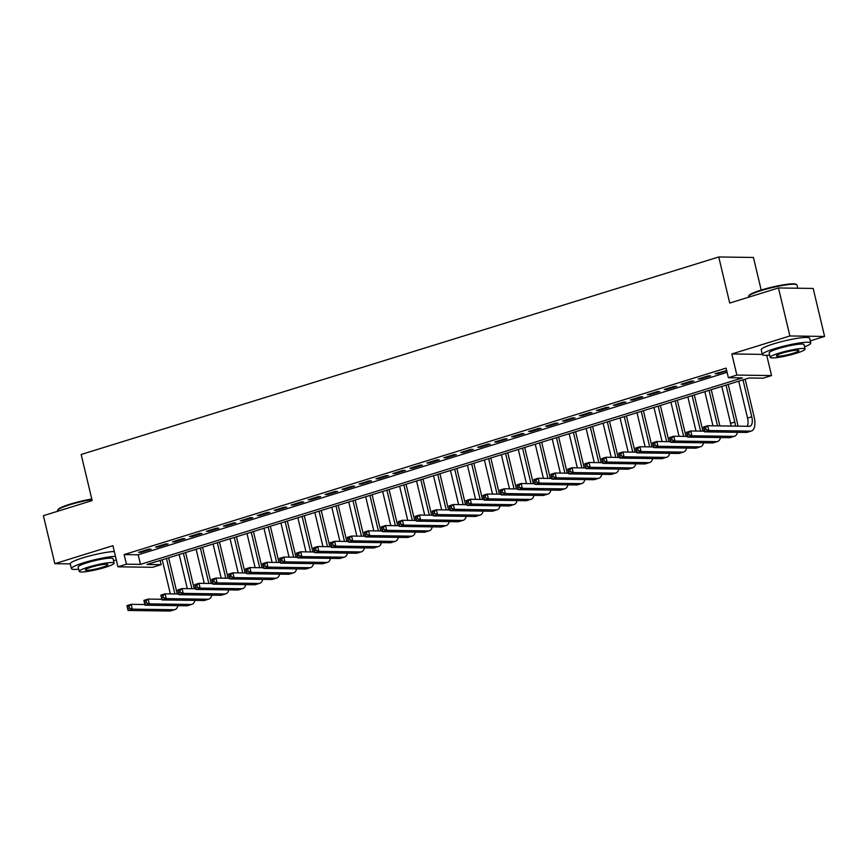 <?xml version="1.0" encoding="UTF-8"?>
<svg xmlns="http://www.w3.org/2000/svg" width="868" height="868" viewBox="0 0 868 868"><rect width="100%" height="100%" fill="white"/><g stroke="black" fill="none" stroke-linecap="round" stroke-linejoin="round"><path stroke-width="1.3" d="M161.123 564.667L152.638 567.292L117.95 566.815L126.424 564.189L140.486 564.384L742.444 377.906L728.382 377.71L736.867 375.084L771.554 375.562L763.08 378.188L749.008 377.992L147.05 564.471L161.123 564.667L160.103 560.435M797.735 288.23L796.976 285.04A24.89 3.233 166.6 0 0 796.672 284.671A24.89 3.233 166.6 0 0 761.041 290.639A24.89 3.233 166.6 0 0 748.672 296.107L749.106 295.402A24.293 3.157 -13.4 0 1 761.193 290.064L753.435 257.46L718.737 256.971L81.169 454.485L92.149 500.576L43.4 515.679L54.836 563.679L70.265 563.896M718.737 256.971L729.717 303.062L778.466 287.959L813.164 288.436L824.6 336.448L789.902 335.97L731.832 353.96L736.867 375.084M810.278 340.885L824.6 336.448M766.737 355.348L771.554 375.562M778.466 287.959L789.902 335.97M148.743 549.162L138.565 552.319L140.909 552.352L151.086 549.194L148.743 549.162M165.701 543.91L155.524 547.068L157.868 547.1L168.045 543.943L165.701 543.91M182.649 538.659L172.482 541.816L174.826 541.849L184.993 538.692L182.649 538.659M199.607 533.408L189.43 536.554L191.785 536.587L201.951 533.44L199.607 533.408M216.566 528.156L206.389 531.303L208.732 531.335L218.91 528.189L216.566 528.156M233.525 522.905L223.347 526.051L225.691 526.084L235.868 522.937L233.525 522.905M250.483 517.643L240.306 520.8L242.649 520.833L252.827 517.675L250.483 517.643M267.431 512.391L257.264 515.549L259.608 515.581L269.774 512.424L267.431 512.391M284.389 507.14L274.223 510.297L276.567 510.33L286.733 507.172L284.389 507.14M301.348 501.888L291.171 505.046L293.514 505.078L303.691 501.921L301.348 501.888M318.306 496.637L308.129 499.784L310.473 499.816L320.65 496.67L318.306 496.637M335.265 491.386L325.088 494.532L327.431 494.565L337.609 491.418L335.265 491.386M352.224 486.134L342.046 489.281L344.39 489.313L354.567 486.167L352.224 486.134M369.171 480.872L359.005 484.029L361.348 484.062L371.515 480.905L369.171 480.872M386.13 475.621L375.963 478.778L378.307 478.81L388.473 475.653L386.13 475.621M403.088 470.369L392.911 473.527L395.255 473.559L405.432 470.402L403.088 470.369M420.047 465.118L409.87 468.275L412.213 468.297L422.39 465.15L420.047 465.118M437.005 459.866L426.828 463.013L429.172 463.045L439.349 459.899L437.005 459.866M453.953 454.615L443.787 457.761L446.13 457.794L456.308 454.648L453.953 454.615M470.912 449.364L460.745 452.51L463.089 452.543L473.255 449.396L470.912 449.364M487.87 444.101L477.693 447.259L480.037 447.291L490.214 444.134L487.87 444.101M504.829 438.85L494.651 442.007L496.995 442.04L507.172 438.882L504.829 438.85M521.787 433.599L511.61 436.756L513.954 436.788L524.131 433.631L521.787 433.599M538.746 428.347L528.569 431.494L530.912 431.526L541.089 428.38L538.746 428.347M555.694 423.096L545.527 426.242L547.871 426.275L558.037 423.128L555.694 423.096M572.652 417.844L562.486 420.991L564.829 421.023L574.996 417.877L572.652 417.844M589.611 412.593L579.433 415.739L581.777 415.772L591.954 412.625L589.611 412.593M606.569 407.331L596.392 410.488L598.736 410.521L608.913 407.363L606.569 407.331M623.528 402.079L613.35 405.237L615.694 405.269L625.871 402.112L623.528 402.079M640.486 396.828L630.309 399.985L632.653 400.018L642.83 396.86L640.486 396.828M657.434 391.576L647.268 394.723L649.611 394.756L659.778 391.609L657.434 391.576M674.393 386.325L664.215 389.472L666.57 389.504L676.736 386.358L674.393 386.325M691.351 381.074L681.174 384.22L683.517 384.253L693.695 381.106L691.351 381.074M708.31 375.822L698.132 378.969L700.476 379.001L710.653 375.855L708.31 375.822M728.382 377.71L726.093 368.108L124.135 554.587L138.196 554.782L727.102 372.35M726.69 370.582L715.091 373.717L717.435 373.75L726.755 370.864M117.95 566.815L112.916 545.69L54.836 563.679M124.135 554.587L126.424 564.189M138.196 554.782L140.486 564.384M717.261 373.045L717.435 373.75M700.313 378.296L700.476 379.001M683.355 383.548L683.517 384.253M666.396 388.799L666.57 389.504M649.438 394.05L649.611 394.756M632.479 399.313L632.653 400.018M615.531 404.564L615.694 405.269M598.573 409.815L598.736 410.521M581.614 415.067L581.777 415.772M564.656 420.318L564.829 421.023M547.697 425.57L547.871 426.275M530.739 430.821L530.912 431.526M513.791 436.083L513.954 436.788M496.832 441.335L496.995 442.04M479.874 446.586L480.037 447.291M462.915 451.837L463.089 452.543M445.957 457.089L446.13 457.794M429.009 462.34L429.172 463.045M412.05 467.592L412.213 468.297M395.092 472.854L395.255 473.559M378.133 478.105L378.307 478.81M361.175 483.357L361.348 484.062M344.216 488.608L344.39 489.313M327.269 493.859L327.431 494.565M310.31 499.111L310.473 499.816M293.351 504.362L293.514 505.078M276.393 509.624L276.567 510.33M259.434 514.876L259.608 515.581M242.476 520.127L242.649 520.833M225.528 525.379L225.691 526.084M208.57 530.63L208.732 531.335M191.611 535.881L191.785 536.587M174.652 541.133L174.826 541.849M157.694 546.395L157.868 547.1M140.746 551.647L140.909 552.352M731.832 353.96L762.332 354.383M706.01 429.476L705.554 427.555L703.85 428.076L704.317 429.996L706.01 429.476L708.841 430.539L704.599 431.852L703.46 427.045L707.702 425.732L708.841 430.539L750.516 431.114A14.93 6.76 72.8 0 0 751.504 430.973A14.93 6.76 72.8 0 0 754.118 416.814L745.156 379.186M742.986 379.858L751.775 416.781A9.949 4.503 -107.2 0 1 750.039 426.221A9.949 4.503 -107.2 0 1 749.377 426.307L707.702 425.732L705.554 427.555M738.744 381.171L747.543 418.094A9.949 4.503 -107.2 0 1 747.229 426.286M704.317 429.996L704.599 431.852L746.285 432.427A14.93 6.76 72.8 0 0 747.272 432.286L751.504 430.973M703.46 427.045L703.85 428.076M761.193 290.064A24.293 3.157 -13.4 0 1 795.956 284.248L796.672 284.671M804.527 346.831A24.89 3.233 166.6 0 0 810.788 343.034A24.89 3.233 166.6 0 0 774.864 348.632A24.89 3.233 166.6 0 0 762.375 354.567A24.89 3.233 166.6 0 0 769.666 355.131M810.788 343.034L809.649 338.227A24.89 3.233 166.6 0 0 773.713 343.836A24.89 3.233 166.6 0 0 761.225 349.761L762.375 354.567M770.209 357.366L769.156 352.95A17.913 2.322 -13.4 0 1 778.14 348.676A17.913 2.322 -13.4 0 1 804.018 344.639L805.07 349.066A17.913 2.322 166.6 0 0 779.193 353.092A17.913 2.322 166.6 0 0 770.209 357.366A17.913 2.322 166.6 0 0 796.075 353.33A17.913 2.322 166.6 0 0 805.07 349.066M782.198 353.135A11.544 1.497 166.6 0 0 776.404 355.891A11.544 1.497 166.6 0 0 793.07 353.287A11.544 1.497 166.6 0 0 798.864 350.542A11.544 1.497 166.6 0 0 782.198 353.135M748.672 296.107A24.89 3.233 166.6 0 0 748.552 296.574L748.704 297.181M91.889 499.48A24.89 3.233 166.6 0 0 70.058 504.699A24.89 3.233 166.6 0 0 57.689 510.167L58.123 509.462A24.293 3.157 -13.4 0 1 70.21 504.124A24.293 3.157 -13.4 0 1 91.769 498.991M113.545 560.88A24.89 3.233 166.6 0 0 116.269 559.751M115.444 556.312A24.89 3.233 166.6 0 0 83.881 562.692A24.89 3.233 166.6 0 0 71.393 568.627A24.89 3.233 166.6 0 0 78.684 569.191M114.294 551.505A24.89 3.233 166.6 0 0 82.731 557.896A24.89 3.233 166.6 0 0 70.243 563.82L71.393 568.627M79.227 571.426L78.174 567.01A17.913 2.322 -13.4 0 1 87.158 562.735A17.913 2.322 -13.4 0 1 113.035 558.699L114.088 563.115A17.913 2.322 166.6 0 0 88.21 567.151A17.913 2.322 166.6 0 0 79.227 571.426A17.913 2.322 166.6 0 0 105.093 567.39A17.913 2.322 166.6 0 0 114.088 563.115M91.216 567.195A11.544 1.497 166.6 0 0 85.422 569.95A11.544 1.497 166.6 0 0 102.088 567.346A11.544 1.497 166.6 0 0 107.882 564.591A11.544 1.497 166.6 0 0 91.216 567.195M57.689 510.167A24.89 3.233 166.6 0 0 57.57 510.634L57.722 511.241M737.854 426.155A14.93 6.76 72.8 0 0 737.171 422.065L728.209 384.437M726.028 385.11L734.816 422.032A9.949 4.503 -107.2 0 1 735.348 426.123M721.785 386.434L730.585 423.345A9.949 4.503 -107.2 0 1 731.04 426.058M689.051 434.727L688.595 432.806L686.903 433.327L687.358 435.248L689.051 434.727L691.883 435.79L687.651 437.103L686.501 432.297L690.744 430.984L691.883 435.79L733.568 436.365A14.93 6.76 72.8 0 0 734.556 436.224A14.93 6.76 72.8 0 0 737.507 432.307M704.447 431.179L690.744 430.984L688.595 432.806M687.358 435.248L687.651 437.103L729.326 437.678A14.93 6.76 72.8 0 0 730.313 437.537L734.556 436.224M686.501 432.297L686.903 433.327M719.876 425.906L711.25 389.689M709.069 390.372L717.532 425.873M704.827 391.685L712.964 425.808M672.092 439.978L671.637 438.058L669.944 438.579L670.4 440.499L672.092 439.978L674.924 441.042L670.693 442.354L669.543 437.548L673.785 436.235L674.924 441.042L716.61 441.617A14.93 6.76 72.8 0 0 717.597 441.476A14.93 6.76 72.8 0 0 720.548 437.559M687.489 436.43L673.785 436.235L671.637 438.058M670.4 440.499L670.693 442.354L712.368 442.93A14.93 6.76 72.8 0 0 713.355 442.788L717.597 441.476M669.543 437.548L669.944 438.579M702.917 431.157L694.291 394.951M692.111 395.624L700.574 431.125M687.879 396.936L696.006 431.06M655.134 445.23L654.678 443.309L652.986 443.841L653.441 445.751L655.134 445.23L657.977 446.293L653.734 447.606L652.584 442.81L656.826 441.497L657.977 446.293L699.651 446.868A14.93 6.76 72.8 0 0 700.639 446.738A14.93 6.76 72.8 0 0 703.601 442.81M670.53 441.682L656.826 441.497L654.678 443.309M653.441 445.751L653.734 447.606L695.409 448.181A14.93 6.76 72.8 0 0 696.396 448.051L700.639 446.738M652.584 442.81L652.986 443.841M685.959 436.409L677.333 400.202M675.163 400.875L683.615 436.376M670.921 402.188L679.047 436.311M638.186 450.481L637.72 448.561L636.027 449.092L636.483 451.013L638.186 450.481L641.018 451.544L636.776 452.857L635.636 448.062L639.868 446.749L641.018 451.544L682.693 452.13A14.93 6.76 72.8 0 0 683.68 451.989A14.93 6.76 72.8 0 0 686.642 448.062M653.571 446.933L639.868 446.749L637.72 448.561M636.483 451.013L636.776 452.857L678.45 453.443A14.93 6.76 72.8 0 0 679.438 453.302L683.68 451.989M635.636 448.062L636.027 449.092M669 441.66L660.374 405.454M658.204 406.126L666.657 441.628M653.962 407.439L662.089 441.562M621.228 455.733L620.772 453.812L619.068 454.344L619.535 456.264L621.228 455.733L624.059 456.796L619.817 458.109L618.678 453.313L622.92 452L624.059 456.796L665.734 457.382A14.93 6.76 72.8 0 0 666.722 457.241A14.93 6.76 72.8 0 0 669.684 453.313M636.613 452.185L622.92 452L620.772 453.812M619.535 456.264L619.817 458.109L661.503 458.695A14.93 6.76 72.8 0 0 662.49 458.554L666.722 457.241M618.678 453.313L619.068 454.344M652.042 446.911L643.416 410.705M641.246 411.378L649.698 446.879M637.004 412.691L645.13 446.814M604.269 460.995L603.813 459.074L602.121 459.595L602.576 461.516L604.269 460.995L607.101 462.058L602.859 463.371L601.719 458.564L605.962 457.252L607.101 462.058L648.787 462.633A14.93 6.76 72.8 0 0 649.774 462.492A14.93 6.76 72.8 0 0 652.725 458.564M619.665 457.447L605.962 457.252L603.813 459.074M602.576 461.516L602.859 463.371L644.544 463.946A14.93 6.76 72.8 0 0 645.532 463.805L649.774 462.492M601.719 458.564L602.121 459.595M635.094 452.163L626.468 415.956M624.287 416.629L632.75 452.13M620.045 417.942L628.182 452.076M587.31 466.246L586.855 464.326L585.162 464.847L585.618 466.767L587.31 466.246L590.142 467.309L585.911 468.622L584.761 463.816L589.003 462.503L590.142 467.309L631.828 467.885A14.93 6.76 72.8 0 0 632.815 467.743A14.93 6.76 72.8 0 0 635.767 463.827M602.707 462.698L589.003 462.503L586.855 464.326M585.618 466.767L585.911 468.622L627.586 469.197A14.93 6.76 72.8 0 0 628.573 469.056L632.815 467.743M584.761 463.816L585.162 464.847M618.135 457.425L609.51 421.208M607.329 421.881L615.792 457.393M603.097 423.204L611.224 457.327M570.352 471.498L569.896 469.577L568.204 470.098L568.659 472.018L570.352 471.498L573.195 472.561L568.952 473.874L567.802 469.067L572.045 467.754L573.195 472.561L614.87 473.136A14.93 6.76 72.8 0 0 615.857 472.995A14.93 6.76 72.8 0 0 618.808 469.078M585.748 467.95L572.045 467.754L569.896 469.577M568.659 472.018L568.952 473.874L610.627 474.449A14.93 6.76 72.8 0 0 611.615 474.308L615.857 472.995M567.802 469.067L568.204 470.098M601.177 462.677L592.551 426.459M590.37 427.143L598.833 462.644M586.139 428.456L594.265 462.579M553.393 476.749L552.938 474.829L551.245 475.349L551.701 477.27L553.393 476.749L556.236 477.812L551.994 479.125L550.854 474.319L555.086 473.006L556.236 477.812L597.911 478.387A14.93 6.76 72.8 0 0 598.898 478.246A14.93 6.76 72.8 0 0 601.86 474.329M568.79 473.201L555.086 473.006L552.938 474.829M551.701 477.27L551.994 479.125L593.669 479.7A14.93 6.76 72.8 0 0 594.656 479.559L598.898 478.246M550.854 474.319L551.245 475.349M584.218 467.928L575.592 431.721M573.423 432.394L581.875 467.895M569.18 433.707L577.307 467.83M536.446 482L535.99 480.08L534.287 480.612L534.742 482.532L536.446 482L539.278 483.064L535.035 484.377L533.896 479.581L538.127 478.268L539.278 483.064L580.952 483.639A14.93 6.76 72.8 0 0 581.94 483.509A14.93 6.76 72.8 0 0 584.902 479.581M551.831 478.452L538.127 478.268L535.99 480.08M534.742 482.532L535.035 484.377L576.721 484.952A14.93 6.76 72.8 0 0 577.708 484.821L581.94 483.509M533.896 479.581L534.287 480.612M567.26 473.179L558.634 436.973M556.464 437.646L564.916 473.147M552.222 438.958L560.348 473.082M519.487 487.252L519.031 485.331L517.328 485.863L517.795 487.783L519.487 487.252L522.319 488.315L518.077 489.628L516.937 484.832L521.18 483.519L522.319 488.315L563.994 488.901A14.93 6.76 72.8 0 0 564.981 488.76A14.93 6.76 72.8 0 0 567.943 484.832M534.872 483.704L521.18 483.519L519.031 485.331M517.795 487.783L518.077 489.628L559.762 490.214A14.93 6.76 72.8 0 0 560.75 490.073L564.981 488.76M516.937 484.832L517.328 485.863M550.312 478.431L541.675 442.224M539.505 442.897L547.958 478.398M535.263 444.21L543.401 478.333M502.529 492.503L502.073 490.583L500.38 491.114L500.836 493.035L502.529 492.503L505.36 493.566L501.129 494.879L499.979 490.084L504.221 488.771L505.36 493.566L547.046 494.152A14.93 6.76 72.8 0 0 548.034 494.011A14.93 6.76 72.8 0 0 550.985 490.084M517.925 488.955L504.221 488.771L502.073 490.583M500.836 493.035L501.129 494.879L542.804 495.465A14.93 6.76 72.8 0 0 543.791 495.324L548.034 494.011M499.979 490.084L500.38 491.114M533.353 483.682L524.728 447.476M522.547 448.148L531.01 483.65M518.304 449.461L526.442 483.584M485.57 497.765L485.114 495.845L483.422 496.366L483.877 498.286L485.57 497.765L488.402 498.829L484.17 500.142L483.02 495.335L487.263 494.022L488.402 498.829L530.088 499.404A14.93 6.76 72.8 0 0 531.075 499.263A14.93 6.76 72.8 0 0 534.026 495.335M500.966 494.217L487.263 494.022L485.114 495.845M483.877 498.286L484.17 500.142L525.845 500.717A14.93 6.76 72.8 0 0 526.833 500.576L531.075 499.263M483.02 495.335L483.422 496.366M516.395 488.934L507.769 452.727M505.588 453.4L514.051 488.901M501.357 454.713L509.483 488.847M468.611 503.017L468.156 501.096L466.463 501.617L466.919 503.538L468.611 503.017L471.454 504.08L467.212 505.393L466.062 500.586L470.304 499.274L471.454 504.08L513.129 504.655A14.93 6.76 72.8 0 0 514.116 504.514A14.93 6.76 72.8 0 0 517.078 500.597M484.008 499.469L470.304 499.274L468.156 501.096M466.919 503.538L467.212 505.393L508.887 505.968A14.93 6.76 72.8 0 0 509.874 505.827L514.116 504.514M466.062 500.586L466.463 501.617M499.436 494.196L490.811 457.978M488.63 458.651L497.093 494.163M484.398 459.975L492.525 494.098M451.664 508.268L451.197 506.348L449.505 506.869L449.96 508.789L451.664 508.268L454.496 509.332L450.253 510.644L449.114 505.838L453.346 504.525L454.496 509.332L496.171 509.907A14.93 6.76 72.8 0 0 497.158 509.766A14.93 6.76 72.8 0 0 500.12 505.849M467.049 504.72L453.346 504.525L451.197 506.348M449.96 508.789L450.253 510.644L491.928 511.219A14.93 6.76 72.8 0 0 492.916 511.078L497.158 509.766M449.114 505.838L449.505 506.869M482.478 499.447L473.852 463.241M471.682 463.913L480.134 499.415M467.44 465.226L475.566 499.35M434.705 513.52L434.25 511.599L432.546 512.12L433.002 514.04L434.705 513.52L437.537 514.583L433.295 515.896L432.156 511.1L436.398 509.776L437.537 514.583L479.212 515.158A14.93 6.76 72.8 0 0 480.199 515.017A14.93 6.76 72.8 0 0 483.161 511.1M450.091 509.972L436.398 509.776L434.25 511.599M433.002 514.04L433.295 515.896L474.98 516.471A14.93 6.76 72.8 0 0 475.968 516.33L480.199 515.017M432.156 511.1L432.546 512.12M465.519 504.699L456.894 468.492M454.724 469.165L463.176 504.666M450.481 470.478L458.608 504.601M417.747 518.771L417.291 516.851L415.588 517.382L416.054 519.303L417.747 518.771L420.579 519.834L416.336 521.147L415.197 516.351L419.439 515.039L420.579 519.834L462.253 520.409A14.93 6.76 72.8 0 0 463.241 520.279A14.93 6.76 72.8 0 0 466.203 516.351M433.132 515.223L419.439 515.039L417.291 516.851M416.054 519.303L416.336 521.147L458.022 521.722A14.93 6.76 72.8 0 0 459.009 521.592L463.241 520.279M415.197 516.351L415.588 517.382M448.572 509.95L439.946 473.744M437.765 474.416L446.228 509.917M433.523 475.729L441.66 509.852M400.788 524.022L400.332 522.102L398.64 522.634L399.096 524.554L400.788 524.022L403.62 525.086L399.389 526.399L398.238 521.603L402.481 520.29L403.62 525.086L445.306 525.672A14.93 6.76 72.8 0 0 446.293 525.531A14.93 6.76 72.8 0 0 449.244 521.603M416.184 520.474L402.481 520.29L400.332 522.102M399.096 524.554L399.389 526.399L441.063 526.985A14.93 6.76 72.8 0 0 442.051 526.843L446.293 525.531M398.238 521.603L398.64 522.634M431.613 515.201L422.987 478.995M420.806 479.668L429.269 515.169M416.564 480.981L424.702 515.104M383.83 529.274L383.374 527.353L381.681 527.885L382.137 529.805L383.83 529.274L386.661 530.337L382.43 531.65L381.28 526.854L385.522 525.541L386.661 530.337L428.347 530.923A14.93 6.76 72.8 0 0 429.334 530.782A14.93 6.76 72.8 0 0 432.286 526.854M399.226 525.726L385.522 525.541L383.374 527.353M382.137 529.805L382.43 531.65L424.105 532.236A14.93 6.76 72.8 0 0 425.092 532.095L429.334 530.782M381.28 526.854L381.681 527.885M414.654 520.453L406.029 484.246M403.848 484.919L412.311 520.42M399.616 486.232L407.743 520.355M366.871 534.536L366.415 532.616L364.723 533.136L365.178 535.057L366.871 534.536L369.714 535.599L365.471 536.912L364.332 532.106L368.564 530.793L369.714 535.599L411.389 536.174A14.93 6.76 72.8 0 0 412.376 536.033A14.93 6.76 72.8 0 0 415.338 532.106M382.267 530.988L368.564 530.793L366.415 532.616M365.178 535.057L365.471 536.912L407.146 537.487A14.93 6.76 72.8 0 0 408.134 537.346L412.376 536.033M364.332 532.106L364.723 533.136M397.696 525.704L389.07 489.498M386.9 490.17L395.352 525.672M382.658 491.483L390.784 525.617M349.923 539.788L349.457 537.867L347.764 538.388L348.22 540.308L349.923 539.788L352.755 540.851L348.513 542.164L347.374 537.357L351.605 536.044L352.755 540.851L394.43 541.426A14.93 6.76 72.8 0 0 395.417 541.285A14.93 6.76 72.8 0 0 398.379 537.368M365.309 536.24L351.605 536.044L349.457 537.867M348.22 540.308L348.513 542.164L390.188 542.739A14.93 6.76 72.8 0 0 391.175 542.598L395.417 541.285M347.374 537.357L347.764 538.388M380.737 530.966L372.112 494.749M369.942 495.422L378.394 530.934M365.699 496.746L373.826 530.869M332.965 545.039L332.509 543.118L330.806 543.639L331.272 545.56L332.965 545.039L335.797 546.102L331.554 547.415L330.415 542.609L334.657 541.296L335.797 546.102L377.471 546.677A14.93 6.76 72.8 0 0 378.459 546.536A14.93 6.76 72.8 0 0 381.421 542.619M348.35 541.491L334.657 541.296L332.509 543.118M331.272 545.56L331.554 547.415L373.24 547.99A14.93 6.76 72.8 0 0 374.227 547.849L378.459 546.536M330.415 542.609L330.806 543.639M363.779 536.218L355.153 500.011M352.983 500.684L361.435 536.185M348.741 501.997L356.867 536.12M316.006 550.29L315.551 548.37L313.858 548.891L314.314 550.811L316.006 550.29L318.838 551.354L314.596 552.666L313.456 547.871L317.699 546.547L318.838 551.354L360.524 551.929A14.93 6.76 72.8 0 0 361.511 551.788A14.93 6.76 72.8 0 0 364.462 547.871M331.402 546.742L317.699 546.547L315.551 548.37M314.314 550.811L314.596 552.666L356.281 553.241A14.93 6.76 72.8 0 0 357.269 553.1L361.511 551.788M313.456 547.871L313.858 548.891M346.831 541.469L338.205 505.263M336.024 505.935L344.488 541.437M331.782 507.248L339.92 541.372M299.048 555.542L298.592 553.621L296.899 554.153L297.355 556.073L299.048 555.542L301.88 556.605L297.648 557.918L296.498 553.122L300.74 551.809L301.88 556.605L343.565 557.18A14.93 6.76 72.8 0 0 344.553 557.05A14.93 6.76 72.8 0 0 347.504 553.122M314.444 551.994L300.74 551.809L298.592 553.621M297.355 556.073L297.648 557.918L339.323 558.493A14.93 6.76 72.8 0 0 340.31 558.363L344.553 557.05M296.498 553.122L296.899 554.153M329.873 546.721L321.247 510.514M319.066 511.187L327.529 546.688M314.834 512.5L322.961 546.623M282.089 560.793L281.633 558.873L279.941 559.404L280.397 561.325L282.089 560.793L284.932 561.856L280.689 563.169L279.539 558.374L283.782 557.061L284.932 561.856L326.607 562.442A14.93 6.76 72.8 0 0 327.594 562.301A14.93 6.76 72.8 0 0 330.556 558.374M297.485 557.245L283.782 557.061L281.633 558.873M280.397 561.325L280.689 563.169L322.364 563.755A14.93 6.76 72.8 0 0 323.352 563.614L327.594 562.301M279.539 558.374L279.941 559.404M312.914 551.972L304.288 515.766M302.107 516.438L310.57 551.939M297.876 517.751L306.003 551.874M265.141 566.045L264.675 564.124L262.982 564.656L263.438 566.576L265.141 566.045L267.973 567.108L263.731 568.421L262.592 563.625L266.823 562.312L267.973 567.108L309.648 567.694A14.93 6.76 72.8 0 0 310.635 567.553A14.93 6.76 72.8 0 0 313.598 563.625M280.527 562.497L266.823 562.312L264.675 564.124M263.438 566.576L263.731 568.421L305.406 569.007A14.93 6.76 72.8 0 0 306.393 568.865L310.635 567.553M262.592 563.625L262.982 564.656M295.955 557.223L287.33 521.017M285.16 521.69L293.612 557.191M280.917 523.003L289.044 557.126M248.183 571.307L247.727 569.386L246.024 569.907L246.479 571.828L248.183 571.307L251.015 572.37L246.772 573.683L245.633 568.876L249.865 567.563L251.015 572.37L292.69 572.945A14.93 6.76 72.8 0 0 293.677 572.804A14.93 6.76 72.8 0 0 296.639 568.876M263.568 567.759L249.865 567.563L247.727 569.386M246.479 571.828L246.772 573.683L288.458 574.258A14.93 6.76 72.8 0 0 289.445 574.117L293.677 572.804M245.633 568.876L246.024 569.907M278.997 562.475L270.371 526.268M268.201 526.941L276.653 562.442M263.959 528.254L272.085 562.388M231.224 576.558L230.769 574.638L229.065 575.159L229.532 577.079L231.224 576.558L234.056 577.621L229.814 578.934L228.675 574.128L232.917 572.815L234.056 577.621L275.731 578.196A14.93 6.76 72.8 0 0 276.718 578.055A14.93 6.76 72.8 0 0 279.68 574.139M246.61 573.01L232.917 572.815L230.769 574.638M229.532 577.079L229.814 578.934L271.5 579.509A14.93 6.76 72.8 0 0 272.487 579.368L276.718 578.055M228.675 574.128L229.065 575.159M262.049 567.737L253.413 531.52M251.243 532.192L259.695 567.705M247 533.516L255.138 567.639M214.266 581.81L213.81 579.889L212.118 580.41L212.573 582.33L214.266 581.81L217.098 582.873L212.866 584.186L211.716 579.379L215.958 578.066L217.098 582.873L258.783 583.448A14.93 6.76 72.8 0 0 259.771 583.307A14.93 6.76 72.8 0 0 262.722 579.39M229.662 578.262L215.958 578.066L213.81 579.889M212.573 582.33L212.866 584.186L254.541 584.761A14.93 6.76 72.8 0 0 255.528 584.62L259.771 583.307M211.716 579.379L212.118 580.41M245.091 572.989L236.465 536.782M234.284 537.455L242.747 572.956M230.042 538.768L238.179 572.891M197.307 587.061L196.852 585.14L195.159 585.661L195.615 587.582L197.307 587.061L200.139 588.124L195.908 589.437L194.757 584.641L199 583.318L200.139 588.124L241.825 588.699A14.93 6.76 72.8 0 0 242.812 588.558A14.93 6.76 72.8 0 0 245.763 584.641M212.703 583.513L199 583.318L196.852 585.14M195.615 587.582L195.908 589.437L237.582 590.012A14.93 6.76 72.8 0 0 238.57 589.871L242.812 588.558M194.757 584.641L195.159 585.661M228.132 578.24L219.506 542.033M217.326 542.706L225.788 578.207M213.094 544.019L221.221 578.142M180.349 592.312L179.893 590.392L178.2 590.924L178.656 592.844L180.349 592.312L183.191 593.376L178.949 594.688L177.799 589.893L182.041 588.58L183.191 593.376L224.866 593.951A14.93 6.76 72.8 0 0 225.854 593.82A14.93 6.76 72.8 0 0 228.816 589.893M195.745 588.764L182.041 588.58L179.893 590.392M178.656 592.844L178.949 594.688L220.624 595.264A14.93 6.76 72.8 0 0 221.611 595.133L225.854 593.82M177.799 589.893L178.2 590.924M211.174 583.491L202.548 547.285M200.367 547.958L208.83 583.459M196.135 549.27L204.262 583.394M163.401 597.564L162.934 595.643L161.242 596.175L161.698 598.095L163.401 597.564L166.233 598.627L161.99 599.94L160.851 595.144L165.083 593.831L166.233 598.627L207.908 599.213A14.93 6.76 72.8 0 0 208.895 599.072A14.93 6.76 72.8 0 0 211.857 595.144M178.786 594.016L165.083 593.831L162.934 595.643M161.698 598.095L161.99 599.94L203.665 600.526A14.93 6.76 72.8 0 0 204.653 600.385L208.895 599.072M160.851 595.144L161.242 596.175M194.215 588.743L185.589 552.536M183.419 553.209L191.871 588.71M179.177 554.522L187.304 588.645M146.442 602.815L145.987 600.895L144.283 601.426L144.739 603.347L146.442 602.815L149.274 603.878L145.032 605.191L143.893 600.396L148.135 599.083L149.274 603.878L190.949 604.464A14.93 6.76 72.8 0 0 191.936 604.323A14.93 6.76 72.8 0 0 194.899 600.396M161.828 599.267L148.135 599.083L145.987 600.895M144.739 603.347L145.032 605.191L186.718 605.777A14.93 6.76 72.8 0 0 187.705 605.636L191.936 604.323M143.893 600.396L144.283 601.426M177.256 593.994L168.631 557.788M166.461 558.46L174.913 593.962M162.218 559.773L170.345 593.896M129.484 608.077L129.028 606.157L127.325 606.678L127.791 608.598L129.484 608.077L132.316 609.141L128.073 610.454L126.934 605.647L131.177 604.334L132.316 609.141L173.991 609.716A14.93 6.76 72.8 0 0 174.978 609.575A14.93 6.76 72.8 0 0 177.94 605.658M144.88 604.529L131.177 604.334L129.028 606.157M127.791 608.598L128.073 610.454L169.759 611.029A14.93 6.76 72.8 0 0 170.746 610.888L174.978 609.575M126.934 605.647L127.325 606.678M751.775 416.781L747.543 418.094M750.516 431.114L746.285 432.427M734.816 422.032L730.585 423.345M733.568 436.365L729.326 437.678M716.61 441.617L712.368 442.93M699.651 446.868L695.409 448.181M682.693 452.13L678.45 453.443M665.734 457.382L661.503 458.695M648.787 462.633L644.544 463.946M631.828 467.885L627.586 469.197M614.87 473.136L610.627 474.449M597.911 478.387L593.669 479.7M580.952 483.639L576.721 484.952M563.994 488.901L559.762 490.214M547.046 494.152L542.804 495.465M530.088 499.404L525.845 500.717M513.129 504.655L508.887 505.968M496.171 509.907L491.928 511.219M479.212 515.158L474.98 516.471M462.253 520.409L458.022 521.722M445.306 525.672L441.063 526.985M428.347 530.923L424.105 532.236M411.389 536.174L407.146 537.487M394.43 541.426L390.188 542.739M377.471 546.677L373.24 547.99M360.524 551.929L356.281 553.241M343.565 557.18L339.323 558.493M326.607 562.442L322.364 563.755M309.648 567.694L305.406 569.007M292.69 572.945L288.458 574.258M275.731 578.196L271.5 579.509M258.783 583.448L254.541 584.761M241.825 588.699L237.582 590.012M224.866 593.951L220.624 595.264M207.908 599.213L203.665 600.526M190.949 604.464L186.718 605.777M173.991 609.716L169.759 611.029"/></g></svg>
